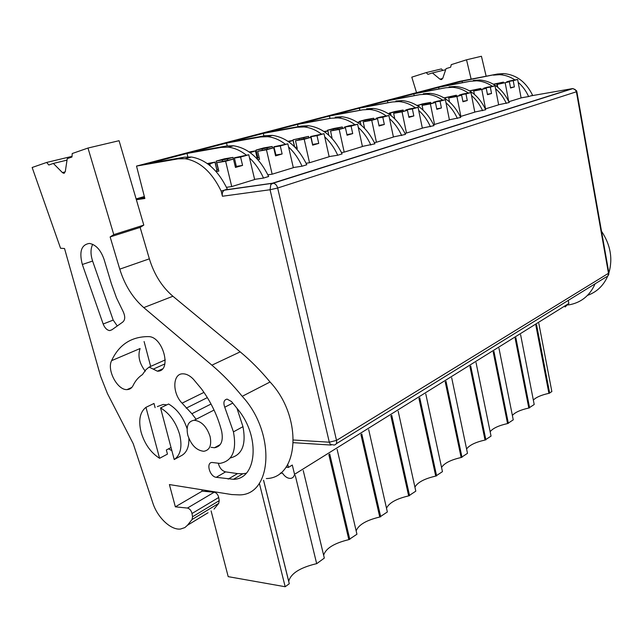 <?xml version="1.0" encoding="UTF-8"?>
<svg xmlns="http://www.w3.org/2000/svg" width="643" height="643" viewBox="0 0 643 643"><rect width="100%" height="100%" fill="white"/><g stroke="black" fill="none" stroke-linecap="round" stroke-linejoin="round"><path stroke-width="0.96" d="M533.344 400.091C536.053 397.27 541.237 395.027 548.905 393.347L551.855 391.595L538.818 323.381M512.367 415.426C515.099 412.316 520.581 409.848 528.811 408.04L534.204 404.511L520.613 334.754M490.151 431.71C492.892 428.254 498.695 425.545 507.56 423.576L513.251 419.847L498.976 348.265M466.593 449.015C469.326 445.173 475.474 442.183 485.039 440.045L491.043 436.099L476.045 362.588M441.564 467.461C444.265 463.169 450.791 459.858 461.144 457.519L467.493 453.331L451.691 377.795M414.92 487.161C417.556 482.354 424.493 478.673 435.729 476.101L442.456 471.649L425.787 393.974M386.507 508.243C389.039 502.858 396.418 498.735 408.659 495.898L415.804 491.156L398.178 411.223M356.15 530.869C358.513 524.809 366.381 520.195 379.756 517.028L387.351 511.973L368.688 429.637M323.638 555.222C325.76 548.375 334.159 543.182 348.836 539.638L356.937 534.237L337.117 449.353M288.731 581.497L288.731 581.336C290.692 573.652 299.67 567.833 315.665 563.887L316.678 563.694L324.329 558.092L303.239 470.515M211.089 510.896L228.201 576.65L285.187 586.737L289.286 583.731L263.55 480.249M565.084 306.976L568.846 303.464L568.275 300.385M549.677 393.194L536.567 324.787M529.607 407.879L515.863 337.72M508.372 423.415L493.945 351.408M485.883 439.876L470.7 365.923M462.004 457.35L446.017 381.339M436.621 475.924L419.742 397.752M409.575 495.713L391.724 415.249M380.704 516.843L361.784 433.945M349.808 539.445L329.714 453.974M316.678 563.694L295.282 475.482M285.187 586.737L259.354 483.271M280.34 473.071L282.566 473.264C284.962 476.768 287.646 478.48 290.62 478.392C292.726 478.103 294.036 476.744 294.55 474.317L292.3 465.042L288.442 467.405L287.734 464.495M206.041 491.501L205.76 490.392M150.671 366.406L144.096 341.554M144.353 196.525L136.581 198.783M568.846 303.464L294.55 474.317M285.974 467.196L288.442 467.405M608.704 274.682L608.865 272.857L576.851 91.636L277.663 188.021L336.522 440.415C336.972 443.115 336.193 444.659 334.183 445.044L330.325 444.369L329.304 442.199L270.068 189.741L270.824 184.509L273.227 183.199C275.381 183.633 276.86 185.24 277.663 188.021L270.068 189.741L222.422 196.244L221.168 191.084C211.877 172.027 199.86 161.232 185.128 158.7L178.039 158.869L136.517 166.079L459.689 81.34L497.425 74.041L462.076 81.171L462.349 82.553M136.364 199.724L144.86 198.502L136.517 166.079M136.107 198.856L144.635 197.618M532.661 95.558L532.621 95.325C526.087 81.974 516.442 74.733 503.694 73.583L497.425 74.041M222.422 196.244C221.907 193.414 222.55 191.389 224.359 190.167L221.168 191.084M246.357 155.164C240.45 150.526 234.43 147.858 228.281 147.175L221.24 147.392L187.009 153.452L150.012 163.177L184.34 157.197L191.421 157.021C206.138 159.52 218.114 170.234 227.357 189.187L224.889 189.942L272.495 183.207L572.358 88.621L531.022 95.847M285.355 144.241C279.576 139.812 273.653 137.289 267.568 136.678L260.592 136.943L226.545 143.067L192.257 152.078L226.473 146.001L221.24 147.392M321.476 134.122C315.826 129.894 309.998 127.499 303.994 126.944L297.082 127.25L263.284 133.406L231.424 141.781L265.438 135.657L260.592 136.943M355.032 124.734C349.495 120.675 343.772 118.4 337.848 117.894L331.016 118.24L297.508 124.412L267.818 132.217L301.583 126.052L297.082 127.25M386.274 115.989C380.857 112.091 375.231 109.921 369.395 109.471L362.644 109.84L329.473 116.013L301.744 123.303L331.016 118.24M415.442 107.823C410.146 104.078 404.616 102.004 398.861 101.594L392.206 101.988L359.389 108.153L333.428 114.976L362.644 109.84M442.738 100.179C437.545 96.579 432.12 94.593 426.454 94.224L419.887 94.634L387.448 100.782L363.094 107.18L392.206 101.988M468.329 93.018C463.241 89.546 457.912 87.641 452.334 87.303L445.864 87.737L413.819 93.854L390.928 99.866L419.887 94.634M492.377 86.291C487.394 82.931 482.162 81.106 476.672 80.809L470.29 81.251L438.655 87.327L417.098 92.994L445.864 87.737M462.076 81.171L441.741 86.516L470.29 81.251M532.621 95.325L528.618 96.554C526.087 90.912 522.606 86.178 518.186 82.368M515.011 79.957C510.132 76.71 504.988 74.958 499.587 74.684L493.294 75.135M528.618 96.554L521.079 97.873M473.32 80.439L479.694 79.997C492.659 81.227 502.513 88.734 509.256 102.51L498.63 104.737M449.087 86.877L455.549 86.451C468.723 87.769 478.786 95.534 485.738 109.736L474.783 112.035M423.319 93.725L429.87 93.307C443.26 94.73 453.54 102.767 460.709 117.436L449.393 119.799M395.863 101.015L402.51 100.621C416.109 102.149 426.614 110.483 434.017 125.642L422.322 128.078M366.558 108.796L373.294 108.426C387.102 110.074 397.832 118.738 405.492 134.411L393.395 136.927M335.204 117.122L342.028 116.777C356.037 118.561 367.008 127.571 374.941 143.807L362.403 146.411M301.583 126.052L308.487 125.739C322.69 127.676 333.902 137.055 342.124 153.894L337.728 155.244L329.12 156.587M265.438 135.657L272.407 135.384C286.802 137.481 298.264 147.271 306.799 164.753L302.057 166.215L293.296 167.542M226.473 146.001L233.505 145.776C248.069 148.059 259.788 158.299 268.661 176.487L263.534 178.063L254.604 179.365M187.009 153.452L188.11 157.905M263.534 178.063C259.909 170.073 255.239 163.354 249.524 157.913M226.545 143.067L227.228 145.881M302.057 166.215C298.601 158.58 294.108 152.174 288.57 146.974M263.284 133.406L263.879 135.938M337.728 155.244C334.424 147.938 330.092 141.806 324.723 136.838M297.508 124.412L298.031 126.703M370.85 145.061C367.683 138.052 363.496 132.169 358.288 127.41M329.473 116.013L329.931 118.095M401.682 135.585C398.644 128.849 394.601 123.199 389.537 118.625M359.389 108.153L359.799 110.057M430.456 126.735C427.539 120.249 423.616 114.816 418.706 110.419M387.448 100.782L387.817 102.526M457.374 118.457C454.561 112.212 450.767 106.971 445.985 102.735M413.819 93.854L414.148 95.461M482.612 110.7C479.895 104.664 476.214 99.609 471.552 95.526M438.655 87.327L438.952 88.814M506.314 103.41C503.694 97.583 500.117 92.688 495.576 88.75M210.092 436.517C206.757 426.574 201.46 421.149 194.218 420.249C188.142 421.253 185.996 426.205 187.764 435.118C191.14 445.085 196.469 450.47 203.775 451.29C209.682 450.269 211.796 445.35 210.092 436.517M171.03 447.512L166.352 449.979L167.453 454.111L159.585 458.298L145.961 407.324L153.998 403.466L155.116 407.662M174.205 459.528C180.611 455.115 182.435 446.813 179.678 434.612C176.021 422.322 169.648 413.425 160.549 407.911L174.205 459.528L182.065 455.284C186.84 452.278 189.106 446.652 188.865 438.397M160.549 407.911L168.587 403.997C177.082 409.028 183.255 417.243 187.097 428.656M145.961 407.324C139.893 412.123 138.269 420.409 141.098 432.2C144.635 443.991 150.8 452.696 159.585 458.298M506.788 82.256L506.7 81.79L509.746 80.938L517.639 79.459L521.095 97.953L508.878 101.69M503.63 82.851L503.485 82.111L493.398 84.209M509.393 81.774L497.24 84.426L509.393 81.774L510.566 88.011L514.392 86.909L510.494 87.625M508.653 101.208L505.205 82.947M517.639 79.459L513.227 80.697L514.392 86.909M497.24 84.426L497.778 87.255M513.227 80.697L506.7 81.79M500.543 83.542L500.431 82.963L503.485 82.111M500.431 82.963L493.647 84.362M497.336 86.901L496.742 83.783M483.866 88.694L483.769 88.187L487 87.287L495.014 85.8L498.646 104.825L485.537 108.836L481.8 89.498L486.253 88.252L487.49 94.674L491.549 93.508L487.41 94.256M480.803 89.264L480.651 88.469L469.503 90.84M495.014 85.8L490.32 87.11L491.549 93.508M474.373 94.328L473.722 90.993L481.8 89.498M490.32 87.11L483.769 88.187M477.532 89.988L477.411 89.369L480.651 88.469M477.411 89.369L469.671 90.944M473.722 90.993L486.253 88.252M473.754 90.984L473.602 90.213M459.512 95.534L459.407 94.987L462.839 94.031L470.973 92.528L474.799 112.131L460.854 116.399L456.908 96.466L461.65 95.14L462.96 101.763L467.276 100.517L462.864 101.305M460.284 116.496L460.854 116.399M456.57 96.072L456.401 95.212L444.072 97.897M470.973 92.528L465.982 93.926L467.276 100.517M449.505 101.907L448.718 97.969L456.908 96.466M465.982 93.926L459.407 94.987M453.09 96.828L452.961 96.177L456.401 95.212M452.961 96.177L444.152 97.945M448.718 97.969L461.65 95.14M460.203 94.987L460.284 95.389M445.511 98.813L445.406 98.275M449.184 97.84L449.023 97.045M433.591 102.816L433.47 102.229L437.136 101.208L445.374 99.697L449.417 119.903L434.555 124.453L430.384 103.901L435.44 102.478L436.822 109.31L441.42 107.984L436.718 108.812M433.551 124.621L434.555 124.453M430.794 103.33L430.609 102.398L422.531 103.869L417.194 105.565M445.374 99.697L440.053 101.192L441.42 107.984M423.03 110.057L422.081 105.404L430.384 103.901M440.053 101.192L433.47 102.229M427.081 104.118L426.936 103.419L430.609 102.398M426.936 103.419L417.154 105.364M422.081 105.404L435.44 102.478M434.202 102.253L434.29 102.687M417.484 105.749L418.882 105.661L417.813 105.958M419.132 106.867L418.882 105.661M423.038 105.139L422.869 104.319M405.95 110.588L405.813 109.945L409.72 108.852L418.071 107.349L422.347 128.19L406.472 133.053L402.052 111.834L407.461 110.315L408.924 117.364L413.835 115.949L408.811 116.825M404.977 133.294L406.472 133.053M403.314 111.062L403.105 110.049L394.931 111.528L389.192 113.12L389.288 113.586M418.071 107.349L412.388 108.94L413.835 115.949M394.794 118.842L393.645 113.345L402.052 111.834M412.388 108.94L405.813 109.945M399.343 111.882L399.19 111.143L403.105 110.049M399.19 111.143L389.192 113.12M393.645 113.345L407.461 110.315M406.456 110.009L406.553 110.483M388.444 113.739L390.59 113.53L388.862 114.012M391.024 115.563L390.59 113.53M395.156 112.919L394.979 112.075M376.396 118.899L376.243 118.199L380.423 117.034L388.886 115.523L393.42 137.047L376.42 142.256L371.734 120.321L377.521 118.698L379.073 125.988L384.337 124.461L378.952 125.393M374.371 142.585L376.42 142.256M373.969 119.333L373.728 118.224L365.457 119.702L359.316 121.406L359.429 121.921M388.886 115.523L382.802 117.219L384.337 124.461M364.621 128.367L363.215 121.832L371.734 120.321M382.802 117.219L376.243 118.199M369.709 120.185L369.54 119.389L373.728 118.224M369.54 119.389L359.316 121.406M363.215 121.832L377.521 118.698M376.798 118.296L376.902 118.81M357.339 122.291L360.345 121.953L357.862 122.644M361.004 125.007L360.345 121.953M365.361 121.238L365.176 120.362M344.736 127.812L344.568 127.033L349.053 125.787L357.612 124.276L362.427 146.54L344.19 152.126L339.199 129.436L345.42 127.692L347.067 135.223L352.718 133.599L346.923 134.58M341.505 152.544L344.19 152.126M342.542 128.198L342.277 126.976L333.91 128.455L327.335 130.28L327.456 130.842M357.612 124.276L351.086 126.1L352.718 133.599M332.093 138.502L330.582 130.939L339.199 129.436M351.086 126.1L344.568 127.033M337.977 129.074L337.792 128.23L342.277 126.976M337.792 128.23L327.335 130.28M331.957 137.128L330.952 137.297M330.582 130.939L345.42 127.692M345.01 127.169L345.13 127.74M323.935 131.461L327.922 130.979L324.586 131.903M328.886 135.319L327.922 130.979M333.452 130.135L333.251 129.235M324.024 133.688L329.152 156.731L309.532 162.735L304.203 139.234L310.907 137.361L312.659 145.165L318.743 143.405L312.594 144.434L311.011 136.621L310.553 136.533L324.024 133.688L317.007 135.649L318.743 143.405M306.108 163.266L309.532 162.735M308.825 137.715L308.527 136.372L293.007 139.804L294.607 146.813M296.391 148.678L297.283 148.533L295.499 140.729L304.203 139.234M310.738 137.385L310.553 136.533M317.007 135.649L310.858 136.71M303.898 138.615L303.697 137.715L308.527 136.372M303.697 137.715L293.007 139.804M296.945 147.046L295.137 147.343M295.499 140.729L310.907 137.361M287.976 141.315L292.854 140.471L288.779 141.87M294.454 146.668L293.087 140.672M299.196 139.7L298.987 138.767M287.847 143.815L293.329 167.702L272.15 174.189L266.459 149.803L273.693 147.777L275.574 155.871L282.132 153.974L275.927 154.995L273.918 146.757L287.847 143.815L280.276 145.937L282.132 153.974M267.89 174.816L272.15 174.189M272.552 147.97L272.206 146.483L263.678 147.938L256.067 150.052L257.923 157.937L257.216 158.138M275.622 154.103L275.18 154.175M250.047 152.576L250.746 152.455L250.923 153.227M257.843 159.657L259.579 159.376L257.682 151.29L266.459 149.803M249.187 151.957L255.48 150.864L250.746 152.455M275.871 154.722L273.918 146.757M280.276 145.937L274.071 146.99M267.223 148.895L266.998 147.93L272.206 146.483M266.998 147.93L256.067 150.052M255.48 150.864L257.377 159.142M259.193 157.728L257.923 157.937M257.682 151.29L273.693 147.777M262.32 149.988L262.095 149.023M248.777 154.754L254.652 179.542L231.729 186.566L225.621 161.24L233.457 159.046L235.475 167.453L242.572 165.404L236.327 166.4L234.349 157.792L248.777 154.754L240.586 157.053L242.572 165.404M226.481 187.314L231.729 186.566M233.409 159.054L233.015 157.39L224.423 158.829L216.201 161.104L218.194 169.286L216.956 169.639M236.085 165.388L235.016 165.564M208.099 164.134L209.803 163.852L210.301 165.878M216.088 171.536L218.821 171.102L216.779 162.703L225.621 161.24M207.327 163.571L215.124 162.084L209.803 163.852M240.586 157.053L234.333 158.09M227.646 160.011L227.389 158.958L233.015 157.39M227.389 158.958L216.201 161.104M215.124 162.084L216.972 170.443M215.011 162.398L217.037 170.716L215.694 171.094M216.779 162.703L233.457 159.046M222.518 161.136L222.269 160.099M471.134 79.129L466.529 59.807L481.438 56.262L486.148 76.22M442.697 78.454L439.949 79.153L441.058 79.595L442.77 78.285L446.049 68.648L450.647 67.202L451.265 64.646L466.529 59.807M439.949 79.153L432.417 72.948L427.941 74.355L426.188 72.595L441.403 68.922L442.882 70.4M416.543 92.656L411.793 77.16L426.188 72.595M568.139 304.959L570.462 304.573C581.891 302.041 590.097 295.121 595.096 283.812M432.417 72.948L445.679 69.717M587.517 295.37C596.752 292.067 603.48 285.669 607.691 276.168M608.881 272.954C612.972 258.703 610.52 244.798 601.51 231.231M211.893 365.168L143.775 307.611L172.903 296.246L240.185 351.866C250.641 360.514 260.6 370.561 270.052 381.998L242.226 396.321C232.597 384.514 222.486 374.13 211.893 365.168L240.185 351.866M172.903 296.246C161.996 286.915 154.151 274.44 149.361 258.832L119.759 269.152C124.742 285.146 132.747 297.966 143.775 307.611M119.759 269.152L110.138 236.937L113.779 234.615L87.978 148.043L119.068 140.704L143.799 225.106L140.134 227.413L149.361 258.832M65.24 171.866L62.403 172.573L63.673 173.28L65.289 171.617L67.25 158.636L71.968 157.013L72.225 153.532L87.978 148.043M62.403 172.573L53.353 163.435L48.812 165.002L46.65 162.446L72.016 156.362M208.051 512.744L187.451 525.267L184.871 527.582L180.554 529.028C170.877 530.322 157.39 517.47 152.793 502.882L133.23 443.694L107.461 393.62L100.597 376.251L64.533 248.528L60.555 248.254L32.15 167.493L46.65 162.446M187.451 525.267L192.064 519.504L192.538 516.755L192 513.508C191.228 510.47 189.701 508.653 187.434 508.058L175.346 506.837L169.406 484.565L231.681 494.555L239.526 494.893C272.528 494.869 275.807 432.522 242.226 396.321M166.77 404.881L163.258 404.447L157.318 406.593M168.514 448.838L171.85 450.63M157.648 371.188C172.276 371.268 163.025 336.217 148.404 336.619L147.89 336.602C131.076 336.787 118.971 344.801 111.585 360.659C106.674 370.055 117.508 390.357 127.057 389.602C129.629 389.529 131.598 388.259 132.956 385.792C135.255 380.913 138.414 377.192 142.416 374.62L145.848 369.781L149.128 367.089L157.414 371.196L162.213 369.122M211.049 447.303L214.457 447.753C221.112 446.58 223.507 441.058 221.642 431.18C217.664 415.917 210.952 401.843 201.524 388.967L193.414 379.241C189.998 375.705 186.55 373.896 183.054 373.824C172.525 373.261 172.019 393.002 182.073 403.161L191.879 413.73L196.123 419.268M111.36 283.627L116.496 297.886L123.094 311.461C125.417 316.525 125.24 320.11 122.54 322.231L111.93 329.771L109.776 330.598C106.987 330.221 104.785 328.026 103.169 324.008L82.336 264.482C78.993 251.654 81.364 244.645 89.441 243.432C95.871 244.637 100.75 249.95 104.07 259.386L111.36 283.627M216.225 477.315C209.747 476.712 205.72 462.51 212.061 462.47L219.866 463.402C232.396 461.135 236.921 450.622 233.441 431.863L224.753 407.22C223.113 402.542 223.893 399.842 227.083 399.11L231.512 401.562L238.32 409.953C260.576 437.224 256.766 479.268 233.441 479.308L216.225 477.315L225.597 471.882C222.02 470.893 219.609 468.072 218.363 463.426M110.138 236.937L140.134 227.413M113.779 234.615L143.799 225.106M53.353 163.435L67.025 160.123M214.039 509.103L218.708 503.373L219.215 500.664L218.708 497.481C217.969 494.515 216.474 492.755 214.215 492.2L202.151 491.164L201.781 489.757M175.346 506.837L202.151 491.164M266.315 478.561C299.188 478.062 303.07 417.01 270.052 381.998M111.585 360.659L140.102 348.53C137.602 355.804 139.33 363.367 145.286 371.228M117.01 325.567L113.192 320.093L92.608 261.058C90.446 254.435 90.478 248.857 92.705 244.316M230.307 457.953C242.122 455.043 246.341 444.618 242.966 426.671L236.921 408.16M246.253 473.224L242.789 473.787L237.532 473.594L225.597 471.882M548.905 393.347L535.844 325.237M528.811 408.04L515.123 338.186M507.56 423.576L493.181 351.882M485.039 440.045L469.92 366.414M461.144 457.519L445.213 381.846M435.729 476.101L418.915 398.266M408.659 495.898L390.872 415.78M379.756 517.028L360.908 434.499M348.836 539.638L328.814 454.545M572.873 88.613L575.204 89.538L576.409 91.828L608.479 273.291L336.522 440.415L329.304 442.199L293.489 440.013M184.34 157.197L178.039 158.869M608.865 272.857L607.78 276.08M336.168 443.815L606.148 276.988C607.9 276.506 608.68 275.276 608.479 273.291M192.064 519.504L218.708 503.373M219.215 500.664L192.538 516.755M192 513.508L218.708 497.481M214.215 492.2L187.434 508.058M164.865 363.922L153.251 369.138M211.041 404.021L191.879 413.73M207.359 397.607L186.197 408.16M203.96 392.383L182.073 403.161M103.169 324.008L113.192 320.093M82.336 264.482L92.608 261.058M233.441 431.863L242.966 426.671M224.753 407.22L232.782 403.073M228.185 479.091L237.532 473.594M288.731 581.336L263.582 480.225M331.089 445.06L293.457 442.681M191.421 157.021L185.128 158.7M576.851 91.636L576.57 90.735L572.985 88.573L273.227 183.199L224.359 190.167M503.694 73.583L499.587 74.684M233.505 145.776L228.281 147.175M272.407 135.384L267.568 136.678M308.487 125.739L303.994 126.944M342.028 116.777L337.848 117.894M373.294 108.426L369.395 109.471M402.51 100.621L398.861 101.594M429.87 93.307L426.454 94.224M455.549 86.451L452.334 87.303M479.694 79.997L476.672 80.809M214.055 410.057L194.218 420.249M441.918 79.378L441.058 79.595M64.541 173.055L63.673 173.28M162.382 368.945L157.414 371.196M165.267 359.895L149.128 367.089M131.839 387.424L127.057 389.602M220.276 444.554L214.457 447.753M111.995 329.714L109.768 330.598M242.789 473.787L233.441 479.308"/></g></svg>
